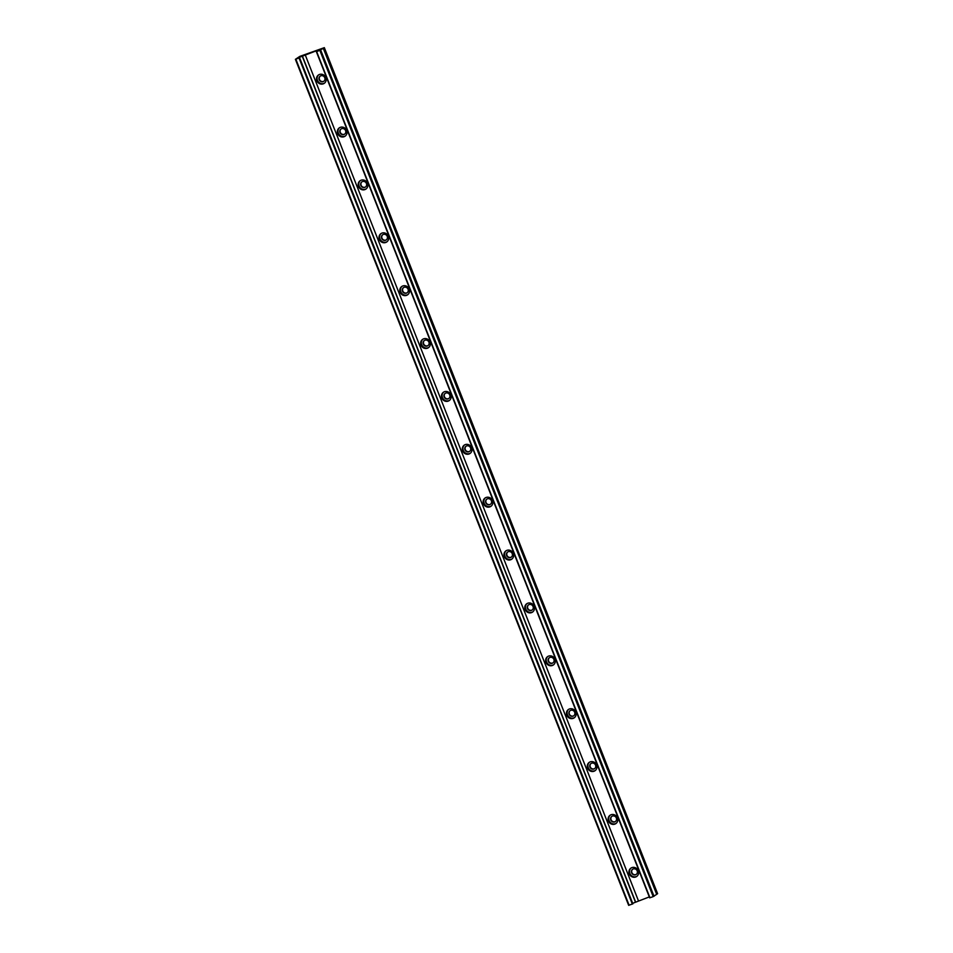 <?xml version="1.0" encoding="UTF-8"?>
<svg xmlns="http://www.w3.org/2000/svg" width="953" height="953" viewBox="0 0 953 953"><rect width="100%" height="100%" fill="white"/><g stroke="black" fill="none" stroke-linecap="round" stroke-linejoin="round"><path stroke-width="1.43" d="M635.532 874.783A3.145 2.954 54.4 0 1 632.566 869.315A3.145 2.954 54.4 0 1 637.009 870.506A3.145 2.954 54.4 0 1 635.532 874.783M636.366 874.318A3.145 2.954 54.4 0 1 632.709 869.219M614.709 821.915A3.145 2.954 54.4 0 1 611.731 816.447A3.145 2.954 54.4 0 1 616.174 817.626A3.145 2.954 54.4 0 1 614.709 821.915M615.543 821.438A3.145 2.954 54.4 0 1 611.886 816.34M593.886 769.035A3.145 2.954 54.4 0 1 590.908 763.567A3.145 2.954 54.4 0 1 595.351 764.747A3.145 2.954 54.4 0 1 593.886 769.035M594.708 768.559A3.145 2.954 54.4 0 1 591.051 763.46M573.051 716.156A3.145 2.954 54.4 0 1 570.073 710.688A3.145 2.954 54.4 0 1 574.516 711.879A3.145 2.954 54.4 0 1 573.051 716.156M573.885 715.691A3.145 2.954 54.4 0 1 570.228 710.581M552.228 663.276A3.145 2.954 54.4 0 1 549.25 657.808A3.145 2.954 54.4 0 1 553.693 659A3.145 2.954 54.4 0 1 552.228 663.276M553.05 662.811A3.145 2.954 54.4 0 1 549.404 657.713M531.393 610.408A3.145 2.954 54.4 0 1 528.415 604.941A3.145 2.954 54.4 0 1 532.858 606.12A3.145 2.954 54.4 0 1 531.393 610.408M532.227 609.932A3.145 2.954 54.4 0 1 528.57 604.833M510.57 557.529A3.145 2.954 54.4 0 1 507.592 552.061A3.145 2.954 54.4 0 1 512.035 553.24A3.145 2.954 54.4 0 1 510.57 557.529M511.392 557.052A3.145 2.954 54.4 0 1 507.746 551.954M489.735 504.649A3.145 2.954 54.4 0 1 486.757 499.181A3.145 2.954 54.4 0 1 491.212 500.373A3.145 2.954 54.4 0 1 489.735 504.649M490.569 504.185A3.145 2.954 54.4 0 1 486.912 499.074M468.912 451.77A3.145 2.954 54.4 0 1 465.934 446.302A3.145 2.954 54.4 0 1 470.377 447.493A3.145 2.954 54.4 0 1 468.912 451.77M469.734 451.305A3.145 2.954 54.4 0 1 466.088 446.207M448.077 398.902A3.145 2.954 54.4 0 1 445.099 393.434A3.145 2.954 54.4 0 1 449.554 394.613A3.145 2.954 54.4 0 1 448.077 398.902M448.911 398.425A3.145 2.954 54.4 0 1 445.254 393.327M427.254 346.022A3.145 2.954 54.4 0 1 424.276 340.555A3.145 2.954 54.4 0 1 428.719 341.734A3.145 2.954 54.4 0 1 427.254 346.022M428.076 345.546A3.145 2.954 54.4 0 1 424.43 340.447M406.419 293.143A3.145 2.954 54.4 0 1 403.441 287.675A3.145 2.954 54.4 0 1 407.896 288.866A3.145 2.954 54.4 0 1 406.419 293.143M407.253 292.678A3.145 2.954 54.4 0 1 403.595 287.58M385.596 240.263A3.145 2.954 54.4 0 1 382.618 234.795A3.145 2.954 54.4 0 1 387.061 235.987A3.145 2.954 54.4 0 1 385.596 240.263M386.43 239.799A3.145 2.954 54.4 0 1 382.772 234.7M364.761 187.396A3.145 2.954 54.4 0 1 361.783 181.928A3.145 2.954 54.4 0 1 366.238 183.107A3.145 2.954 54.4 0 1 364.761 187.396M365.595 186.919A3.145 2.954 54.4 0 1 361.937 181.82M343.938 134.516A3.145 2.954 54.4 0 1 340.96 129.048A3.145 2.954 54.4 0 1 345.403 130.227A3.145 2.954 54.4 0 1 343.938 134.516M344.772 134.039A3.145 2.954 54.4 0 1 341.114 128.941M323.115 81.636A3.145 2.954 54.4 0 1 320.137 76.169A3.145 2.954 54.4 0 1 324.58 77.36A3.145 2.954 54.4 0 1 323.115 81.636M323.937 81.172A3.145 2.954 54.4 0 1 320.279 76.073M631.934 867.599A5.087 4.765 -125.6 0 0 629.564 874.52A5.087 4.765 -125.6 0 0 636.747 876.438A5.087 4.765 -125.6 0 0 631.934 867.599M631.136 867.969A5.087 4.765 -125.6 0 0 637.045 876.212M611.111 814.72A5.087 4.765 -125.6 0 0 608.729 821.641A5.087 4.765 -125.6 0 0 615.924 823.559A5.087 4.765 -125.6 0 0 611.111 814.72M610.313 815.089A5.087 4.765 -125.6 0 0 616.21 823.332M590.276 761.84A5.087 4.765 -125.6 0 0 587.906 768.761A5.087 4.765 -125.6 0 0 595.089 770.679A5.087 4.765 -125.6 0 0 590.276 761.84M589.478 762.221A5.087 4.765 -125.6 0 0 595.387 770.453M569.453 708.961A5.087 4.765 -125.6 0 0 567.071 715.894A5.087 4.765 -125.6 0 0 574.266 717.8A5.087 4.765 -125.6 0 0 569.453 708.961M568.655 709.342A5.087 4.765 -125.6 0 0 574.552 717.573M548.618 656.093A5.087 4.765 -125.6 0 0 546.248 663.014A5.087 4.765 -125.6 0 0 553.431 664.932A5.087 4.765 -125.6 0 0 548.618 656.093M547.82 656.462A5.087 4.765 -125.6 0 0 553.729 664.706M527.795 603.213A5.087 4.765 -125.6 0 0 525.413 610.134A5.087 4.765 -125.6 0 0 532.608 612.052A5.087 4.765 -125.6 0 0 527.795 603.213M526.997 603.583A5.087 4.765 -125.6 0 0 532.894 611.826M506.96 550.334A5.087 4.765 -125.6 0 0 504.59 557.255A5.087 4.765 -125.6 0 0 511.773 559.173A5.087 4.765 -125.6 0 0 506.96 550.334M506.162 550.715A5.087 4.765 -125.6 0 0 512.071 558.946M486.137 497.454A5.087 4.765 -125.6 0 0 483.755 504.387A5.087 4.765 -125.6 0 0 490.95 506.305A5.087 4.765 -125.6 0 0 486.137 497.454M485.339 497.835A5.087 4.765 -125.6 0 0 491.236 506.067M465.302 444.586A5.087 4.765 -125.6 0 0 462.932 451.508A5.087 4.765 -125.6 0 0 470.115 453.425A5.087 4.765 -125.6 0 0 465.302 444.586M464.516 444.956A5.087 4.765 -125.6 0 0 470.413 453.199M444.479 391.707A5.087 4.765 -125.6 0 0 442.097 398.628A5.087 4.765 -125.6 0 0 449.292 400.546A5.087 4.765 -125.6 0 0 444.479 391.707M443.681 392.076A5.087 4.765 -125.6 0 0 449.578 400.32M423.644 338.827A5.087 4.765 -125.6 0 0 421.274 345.748A5.087 4.765 -125.6 0 0 428.469 347.666A5.087 4.765 -125.6 0 0 423.644 338.827M422.858 339.208A5.087 4.765 -125.6 0 0 428.755 347.44M402.821 285.948A5.087 4.765 -125.6 0 0 400.451 292.881A5.087 4.765 -125.6 0 0 407.634 294.799A5.087 4.765 -125.6 0 0 402.821 285.948M402.023 286.329A5.087 4.765 -125.6 0 0 407.932 294.56M381.986 233.08A5.087 4.765 -125.6 0 0 379.616 240.001A5.087 4.765 -125.6 0 0 386.811 241.919A5.087 4.765 -125.6 0 0 381.986 233.08M381.2 233.449A5.087 4.765 -125.6 0 0 387.097 241.693M361.163 180.2A5.087 4.765 -125.6 0 0 358.793 187.122A5.087 4.765 -125.6 0 0 365.976 189.039A5.087 4.765 -125.6 0 0 361.163 180.2M360.365 180.57A5.087 4.765 -125.6 0 0 366.274 188.813M340.34 127.321A5.087 4.765 -125.6 0 0 337.958 134.242A5.087 4.765 -125.6 0 0 345.153 136.16A5.087 4.765 -125.6 0 0 340.34 127.321M339.542 127.702A5.087 4.765 -125.6 0 0 345.439 135.934M319.505 74.453A5.087 4.765 -125.6 0 0 317.135 81.374A5.087 4.765 -125.6 0 0 324.318 83.292A5.087 4.765 -125.6 0 0 319.505 74.453M318.707 74.822A5.087 4.765 -125.6 0 0 324.616 83.066M632.863 903.825L628.658 905.35L295.394 59.324L299.814 56.382L324.342 47.65L323.293 48.341L656.7 894.331L653.186 896.618L649.672 897.845L316.42 51.831L323.448 48.305M657.558 893.664L656.831 894.236L323.579 48.21M295.394 59.324L299.373 57.847M318.588 50.843L316.706 50.652L299.194 57.406M632.685 903.325L649.303 896.916M316.432 51.807L320.208 49.985L318.421 50.283M628.658 905.35L295.442 59.336M324.318 47.686L657.57 893.711M299.075 58.062L632.339 904.075M629.111 905.231L295.859 59.205M302.184 56.084L635.437 902.11M635.615 902.026L302.363 56.001M305.186 54.786L638.439 900.799M316.706 50.652L317.051 51.522M319.934 50.592L653.186 896.618M649.97 897.774L316.706 51.748M654.02 896.261L320.756 50.235M632.875 903.849L299.611 57.823L632.887 903.825M657.606 893.676L324.342 47.65M649.672 897.845L316.42 51.831"/></g></svg>
